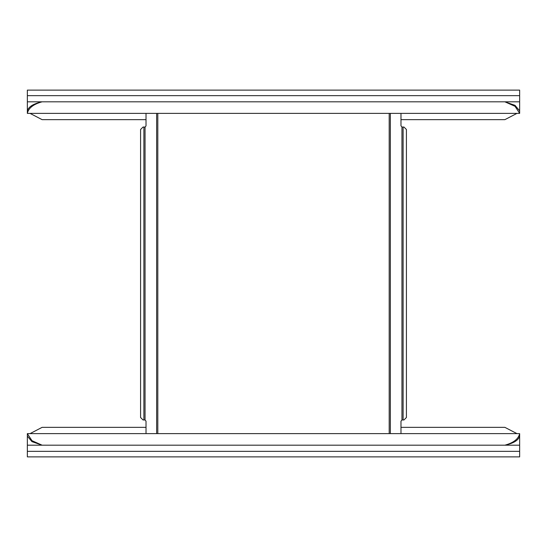 <?xml version="1.0" encoding="UTF-8"?>
<svg xmlns="http://www.w3.org/2000/svg" width="547" height="547" viewBox="0 0 547 547"><rect width="100%" height="100%" fill="white"/><g stroke="black" fill="none" stroke-linecap="round" stroke-linejoin="round"><path stroke-width="0.82" d="M516.963 433.621L504.881 427.344L400.978 427.344M146.022 427.344L42.119 427.344L30.037 433.621M519.65 436.137L519.65 456.882L27.35 456.882L27.35 433.689L31.979 440.691L42.119 445.19L31.979 441.648L27.35 436.137L27.35 433.621L519.65 433.621L519.65 436.137C518.44 440.314 513.517 443.337 504.881 445.19C513.517 442.831 518.44 438.995 519.65 433.689M27.35 445.19L519.65 445.19M30.037 113.379L42.119 119.656L146.022 119.656M400.978 119.656L504.881 119.656L516.963 113.379M27.35 110.863L27.35 90.118L519.65 90.118L519.65 113.311L515.021 106.309L504.881 101.81L515.021 105.352L519.65 110.863L519.65 113.379L27.35 113.379L27.35 110.863C28.56 106.686 33.483 103.663 42.119 101.81C33.483 104.169 28.56 108.005 27.35 113.311M519.65 101.81L27.35 101.81M145.044 127.041L145.044 419.959L143.04 419.959L140.579 417.498L140.579 129.502L143.04 127.041L145.181 127.041L146.022 125.81L146.022 113.379M401.956 127.041L403.959 127.041L406.421 129.502L406.421 417.498L403.959 419.959L401.956 419.959L401.956 127.041L400.978 125.81L400.978 113.379M145.044 419.959L146.022 421.19L146.022 433.621M401.956 419.959L400.978 421.19L400.978 433.621M519.65 451.343L27.35 451.343M31.979 441.648L31.979 440.691M27.35 95.657L519.65 95.657M515.021 105.352L515.021 106.309M157.81 433.621L157.81 113.379M156.647 113.379L156.647 433.621M389.19 433.621L389.19 113.379M390.353 113.379L390.353 433.621M403.112 419.959L403.112 127.041M143.888 419.959L143.888 127.041"/></g></svg>

